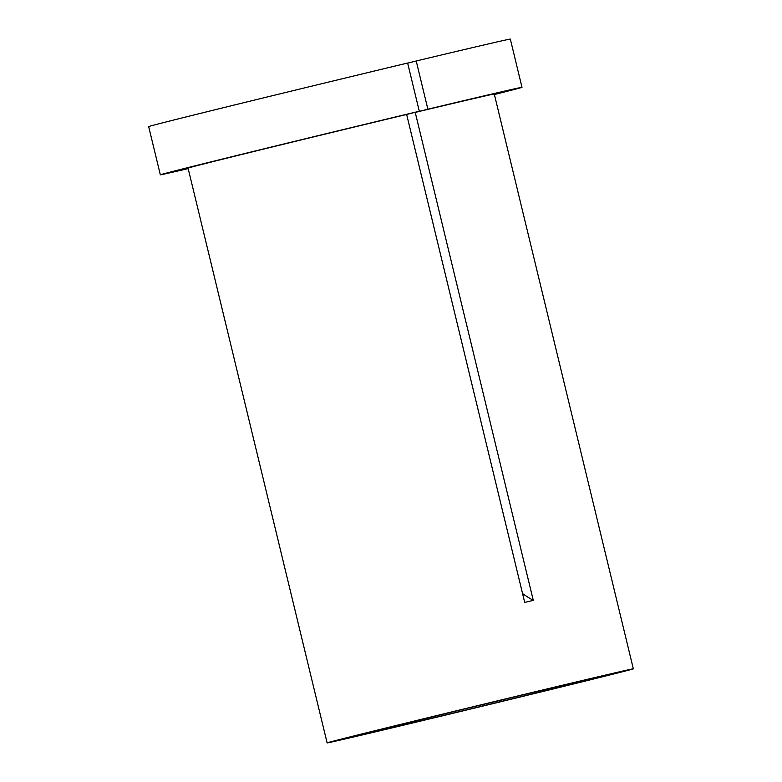 <?xml version="1.0" encoding="UTF-8"?>
<svg xmlns="http://www.w3.org/2000/svg" width="782" height="782" viewBox="0 0 782 782"><rect width="100%" height="100%" fill="white"/><g stroke="black" fill="none" stroke-linecap="round" stroke-linejoin="round"><path stroke-width="1.17" d="M494.39 94.534A186.048 0.978 166.4 0 0 502.103 92.589A186.048 0.978 166.4 0 0 521.995 87.32A186.048 0.978 166.4 0 0 427.881 109.206L415.232 112.403L533.285 600.371L524.702 602.423L406.65 114.455A157.524 0.821 166.4 0 0 204.904 163.643A157.524 0.821 166.4 0 0 188.061 168.11L327.12 742.9A157.524 0.821 166.4 0 0 444.411 715.354A157.524 0.821 166.4 0 0 616.49 673.282A157.524 0.821 166.4 0 0 633.332 668.825A157.524 0.821 166.4 0 0 516.042 696.371A157.524 0.821 166.4 0 0 343.963 738.433A157.524 0.821 166.4 0 0 327.12 742.9M368.645 732.538A128.991 0.674 166.4 0 0 354.852 736.194A128.991 0.674 166.4 0 0 450.901 713.634A128.991 0.674 166.4 0 0 591.808 679.187A128.991 0.674 166.4 0 0 605.6 675.531A128.991 0.674 166.4 0 0 509.551 698.091A128.991 0.674 166.4 0 0 368.645 732.538M633.332 668.825L494.273 94.026A157.524 0.821 166.4 0 0 415.232 112.403M160.857 174.709L188.081 168.169M160.867 174.767A186.048 0.978 166.4 0 0 188.188 168.609M521.995 87.32L510.333 39.1A186.048 0.978 166.4 0 0 416.22 60.986L427.881 109.206M407.666 63.156L416.22 60.986M160.339 174.816L148.668 126.596A186.048 0.978 166.4 0 1 407.637 63.039L419.299 111.259A186.048 0.978 166.4 0 0 160.339 174.816A186.048 0.978 166.4 0 0 160.388 174.826L188.071 168.12M419.299 111.259L406.65 114.455M533.285 600.371A248.06 113.39 76.6 0 1 522.562 593.577"/></g></svg>
